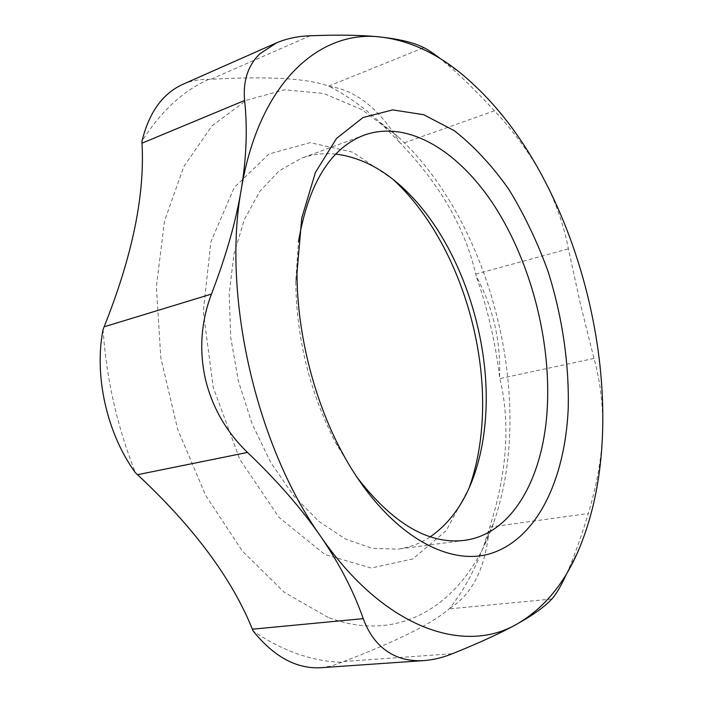 <?xml version="1.0" encoding="UTF-8"?>
<svg xmlns="http://www.w3.org/2000/svg" width="703" height="703" viewBox="0 0 703 703"><rect width="100%" height="100%" fill="white"/><g stroke="black" fill="none" stroke-linecap="round" stroke-linejoin="round"><path stroke-width="0.53" stroke-dasharray="3.52 2.64" d="M469.252 487.601L446.256 530.589L412.889 558.911L371.21 568.024L324.856 554.5L278.994 517.373L239.828 459.393L213.229 387.388L203.246 311.288L210.926 241.735L234.222 187.534L268.959 153.983L310.085 142.639L352.801 152.173L393.162 179.52M335.814 154.098C323.969 152.859 312.457 154.256 301.271 158.298L279.091 170.882L259.75 191.453L244.354 219.564L233.906 254.284L229.196 294.135L230.672 337.185L238.414 381.175L252.043 423.707L270.769 462.495L293.502 495.571L318.907 521.433L345.621 539.148L372.309 548.349L397.801 549.157C409.577 547.532 420.42 543.41 430.324 536.793M356.228 476.291L335.542 442.644C309.724 392.046 296.464 338.345 295.752 281.551L298.397 242.148M328.213 617.41L284.284 592.313L242.307 551.02L205.68 495.448L177.666 429.278L160.785 357.66L156.391 286.429L164.476 221.252L183.72 166.725L211.902 125.925L246.375 100.265L284.434 89.782L323.644 93.455L361.983 109.677L397.845 136.54C492.205 223.334 536.503 402.722 493.401 523.454C467.671 598.534 404.374 646.505 328.213 617.41M566.829 573.279L569.263 567.708C575.731 552.224 582.058 534.166 588.253 513.559C597.005 484.657 601.777 457.46 602.594 431.976C603.367 406.483 600.503 381.966 593.982 358.425L580.414 304.109L568.393 248.88C563.683 224.389 555.317 200.759 543.296 178C531.248 155.249 514.956 132.841 494.437 110.766C479.841 95.01 466.221 81.399 453.576 69.94L440.148 58.569M182.85 84.325C190.988 80.766 199.582 79.14 208.633 79.43L210.795 79.29C268.115 76.012 307.404 78.305 328.679 86.144L329.522 86.443C356.184 90.353 379.567 109.018 399.682 142.437L401.158 143.974C440.412 185.153 465.263 228.545 475.711 274.152L476.124 275.866C493.155 307.624 500.967 341.298 499.569 376.905L499.938 378.583C510.466 423.215 507.074 472.715 489.771 527.074L484.007 544.878C475.5 568.885 464.085 590.037 449.744 608.323L449.085 608.895C432.784 623.262 397.687 640.802 343.811 661.505L341.772 662.261C327.616 661.927 313.063 659.203 298.107 654.08C283.151 648.913 268.177 641.241 253.194 631.066M499.569 376.905C495.457 342.414 487.645 308.74 476.124 275.866M399.682 142.437L379.558 121.953C363.811 107.41 347.133 95.573 329.522 86.443M208.633 79.43C182.965 90.88 160.732 111.487 141.944 141.25M103.077 329.47C106.338 378.636 117.12 426.387 135.424 472.732M320.876 667.718L331.552 665.961L341.772 662.261M449.744 608.323C472.478 594.22 485.597 567.813 489.112 529.104M310.137 35.774L210.795 79.29M328.679 86.144L423.865 47.663M494.437 110.766L401.158 143.974M343.811 661.505L452.407 653.711M551.793 599.026L449.085 608.895M475.711 274.152L568.393 248.88M593.982 358.425L499.938 378.583M489.771 527.074L588.253 513.559M364.4 135.038L301.271 158.298M464.498 540.352L397.801 549.157M335.542 442.644L340.788 449.938M295.752 281.551L297 272.659M578.754 549.737L568.56 569.36M461.15 73.543L443.602 61.346M397.845 136.54L379.558 121.953M493.401 523.454L484.007 544.878"/><path stroke-width="1.05" d="M393.162 179.52L398.285 184.397C454.683 239.89 488.374 339.76 481.836 425.429C480.395 445.122 476.95 463.611 471.511 480.896L469.252 487.601M430.324 536.793C451.256 522.171 466.458 499.877 475.913 469.929C480.975 453.83 484.165 436.554 485.501 418.118C491.582 337.879 459.815 243.713 407.292 192.06C384.972 169.95 361.149 157.296 335.814 154.098M298.397 242.148C308.397 183.641 330.401 147.938 364.4 135.038C408.847 119.387 460.105 152.147 495.474 207.526C530.844 263.388 550.59 339.154 547.382 406.044C544.192 475.65 513.524 533.911 464.498 540.352C428.399 544.763 392.309 523.41 356.228 476.291M568.209 408.882C569.316 363.838 562.286 316.473 548.006 271.261C537.25 241.7 524.139 214.31 508.682 189.098C492.074 165.6 473.919 146.11 454.217 130.626L423.663 114.703L392.669 109.896L362.968 117.559L336.526 138.438L315.454 172.376L301.754 218.018L297 272.659C296.894 331.429 313.327 397.968 340.788 449.938C383.662 531.327 446.923 568.507 492.337 552.989C538.059 537.391 565.063 478.242 568.209 408.882M602.594 431.976C605.327 347.062 583.446 253.748 543.296 178C520.519 134.906 493.128 100.081 461.15 73.543C435.781 52.848 409.348 40.721 381.843 37.171C320.63 28.858 259.038 81.451 241.278 189.3C221.92 295.198 256.041 445.588 320.577 536.257C384.462 629.273 464.92 654.95 517.566 623.737C544.043 608.148 564.439 583.481 578.754 549.737C593.279 514.991 601.223 475.738 602.594 431.976M566.829 573.279C561.152 585.766 556.143 594.351 551.793 599.026C544.913 606.557 533.498 614.791 517.566 623.737C501.608 632.674 479.894 642.665 452.407 653.711C443.004 657.533 433.558 659.818 424.076 660.583L320.876 667.718C296.587 669.08 274.021 656.857 253.194 631.066L252.377 629.194C231.937 578.534 193.65 527.03 137.516 474.701L135.424 472.732C106.961 433.856 93.886 375.745 103.077 329.47L104.114 326.816C132.331 256.244 144.959 195.03 141.997 143.184L141.944 141.25C149.027 112.471 162.657 93.49 182.85 84.325L276.472 42.883M424.076 660.583C414.621 661.154 406.044 660.012 398.337 657.156C382.133 650.916 370.428 638.078 363.223 618.64C353.635 591.161 339.417 563.701 320.577 536.257C301.684 508.84 277.334 480.896 247.509 452.433C226.225 431.862 212.139 407.204 205.25 378.469C199.054 349.584 201.12 321.456 211.454 294.082C226.067 256.059 236.015 221.129 241.278 189.3C246.498 157.472 247.605 127.867 244.6 100.485C242.86 80.942 247.974 65.353 259.934 53.727L276.481 42.901C286.631 38.56 297.852 36.187 310.137 35.774C339.611 34.623 363.513 35.088 381.843 37.171C400.165 39.263 414.172 42.76 423.865 47.663C427.978 49.667 433.408 53.296 440.148 58.569M141.997 143.184L244.6 100.485M137.516 474.701L247.509 452.433M363.223 618.64L252.377 629.194M211.454 294.082L104.114 326.816M407.292 192.06L398.285 184.397M475.913 469.929L471.511 480.896"/></g></svg>
